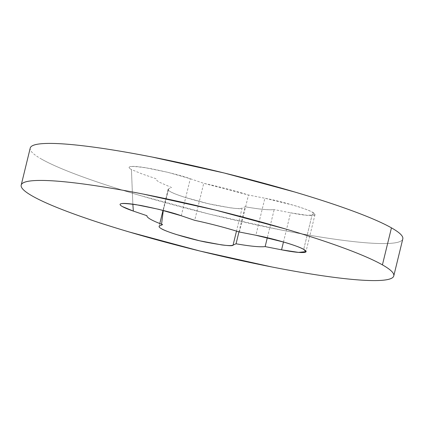 <?xml version="1.0" encoding="UTF-8"?>
<svg xmlns="http://www.w3.org/2000/svg" width="424" height="424" viewBox="0 0 424 424"><rect width="100%" height="100%" fill="white"/><g stroke="black" fill="none" stroke-linecap="round" stroke-linejoin="round"><path stroke-width="0.32" stroke-dasharray="2.12 1.59" d="M283.476 241.977L290.588 212.806L307.607 215.376L314.995 214.597L312.726 212.387L303.701 249.407L312.726 212.387C316.272 214.401 315.885 215.445 311.566 215.53C307.241 215.609 300.25 214.703 290.588 212.806L274.174 209.578C269.176 210.24 259.483 209.308 245.083 206.769L242.099 208.115C240.657 208.767 236.836 208.688 230.635 207.882L208.73 203.78L185.436 197.505C178.308 195.252 173.289 193.296 170.384 191.648C168.116 190.365 167.522 189.464 168.604 188.945L171.635 187.578L159.657 182.325C156.949 180.788 155.725 179.58 155.979 178.7L142.363 174.063L131.435 169.563C128.53 167.915 128.329 166.908 130.846 166.547C133.359 166.187 138.065 166.542 144.96 167.618L167.946 172.335L190.302 178.743L203.732 183.316L248.48 195.008L264.889 198.231L293.392 205.221C302.736 207.988 309.181 210.378 312.726 212.387C307.935 209.09 281.626 201.305 264.889 198.231L255.868 235.246M30.305 147.806C29.298 150.525 33.056 154.299 41.579 159.133A191.743 21.725 -166.3 0 0 234.901 220.157A191.743 21.725 -166.3 0 0 400.659 241.208M41.579 159.133C50.096 163.961 62.731 169.483 79.479 175.69C96.227 181.896 115.81 188.32 138.24 194.955L208.921 214.003L280.752 229.925C303.95 234.477 324.636 237.938 342.809 240.297C360.983 242.661 375.256 243.742 385.639 243.546C396.016 243.355 401.708 241.897 402.715 239.178L402.789 238.945M168.604 188.945L165.334 200.844L163.282 210.452L168.604 188.945C167.448 189.29 168.037 190.191 170.384 191.648C174.078 194.24 195.104 201.077 214.343 205.02C232.463 208.423 241.717 209.456 242.099 208.115L236.491 231.107M181.281 215.763L190.302 178.743C182.288 175.753 168.805 172.324 149.847 168.445C131.361 165.54 125.223 165.917 131.435 169.563L132.85 204.183L131.435 169.563M239.454 232.023L248.48 195.008C234.562 190.657 219.648 186.761 203.732 183.316L194.706 220.332M238.961 231.87L245.083 206.769C259.281 209.239 268.975 210.177 274.174 209.578L267.311 237.732M314.995 214.597L305.974 251.618M168.111 189.438L163.007 210.378M159.806 223.522L159.09 226.458"/><path stroke-width="0.64" d="M255.868 235.246C272.606 238.32 298.909 246.111 303.701 249.407C307.252 251.416 306.865 252.466 302.54 252.545C298.215 252.625 291.224 251.718 281.562 249.821L265.148 246.598A62.317 7.06 13.7 0 1 236.057 243.784L233.073 245.136C231.631 245.782 227.81 245.708 221.609 244.902L199.704 240.8L176.411 234.525C169.282 232.267 164.268 230.317 161.358 228.668A38.351 4.346 13.7 0 1 159.583 225.966L162.609 224.598A62.317 7.06 13.7 0 1 150.631 219.341A62.317 7.06 13.7 0 1 146.953 215.715L133.337 211.083A38.351 4.346 13.7 0 1 122.414 206.578C119.504 204.93 119.308 203.928 121.821 203.562C124.333 203.202 129.039 203.562 135.934 204.633L158.921 209.35L181.281 215.763L194.706 220.332A62.317 7.06 13.7 0 1 239.454 232.023L255.868 235.246L284.371 242.242C293.71 245.008 300.155 247.393 303.701 249.407L305.974 251.618L298.586 252.391L281.562 249.821L283.476 241.977M391.633 278.224A191.743 21.725 13.7 0 1 225.875 257.177A191.743 21.725 13.7 0 1 32.553 196.148C41.07 200.981 53.705 206.499 70.453 212.705C87.201 218.917 106.79 225.335 129.214 231.976L199.895 251.019L271.731 266.94C294.929 271.498 315.615 274.953 333.783 277.317C351.957 279.676 366.235 280.762 376.613 280.566C386.99 280.37 392.688 278.913 393.695 276.194C394.702 273.475 390.944 269.701 382.421 264.868L391.447 227.852L382.421 264.868C373.904 260.039 361.269 254.517 344.521 248.31C327.773 242.104 308.19 235.68 285.76 229.045L215.079 209.997L143.248 194.075C120.05 189.523 99.364 186.062 81.191 183.703C63.017 181.339 48.744 180.258 38.361 180.454C27.984 180.645 22.292 182.103 21.285 184.822C20.278 187.541 24.036 191.319 32.553 196.148M23.341 182.792A191.743 21.725 13.7 0 1 189.099 203.843A191.743 21.725 13.7 0 1 382.421 264.868M402.715 239.178C403.722 236.459 399.964 232.681 391.447 227.852A191.743 21.725 -166.3 0 0 198.125 166.823A191.743 21.725 -166.3 0 0 32.367 145.777M391.447 227.852C382.93 223.019 370.295 217.501 353.547 211.295C336.799 205.084 317.21 198.665 294.786 192.024L224.105 172.981L152.269 157.06C129.071 152.502 108.385 149.047 90.217 146.683C72.043 144.324 57.765 143.238 47.387 143.434C37.01 143.63 31.312 145.088 30.305 147.806M236.491 231.107L233.073 245.136C232.691 246.471 223.443 245.443 205.317 242.035C186.078 238.092 165.053 231.255 161.358 228.668M133.337 211.083L132.85 204.183L133.337 211.083L122.414 206.578C116.197 202.932 122.335 202.561 140.826 205.46C159.779 209.339 173.268 212.774 181.281 215.763M194.706 220.332C210.622 223.777 225.542 227.677 239.454 232.023M267.311 237.732L265.148 246.598C259.954 247.192 250.255 246.254 236.057 243.784L238.961 231.87M161.56 224.201L163.282 210.452L161.56 224.201M306.049 251.299L305.974 251.618M393.774 275.923L402.8 238.903M21.2 185.097L30.226 148.077M163.007 210.378L159.806 223.522"/></g></svg>
